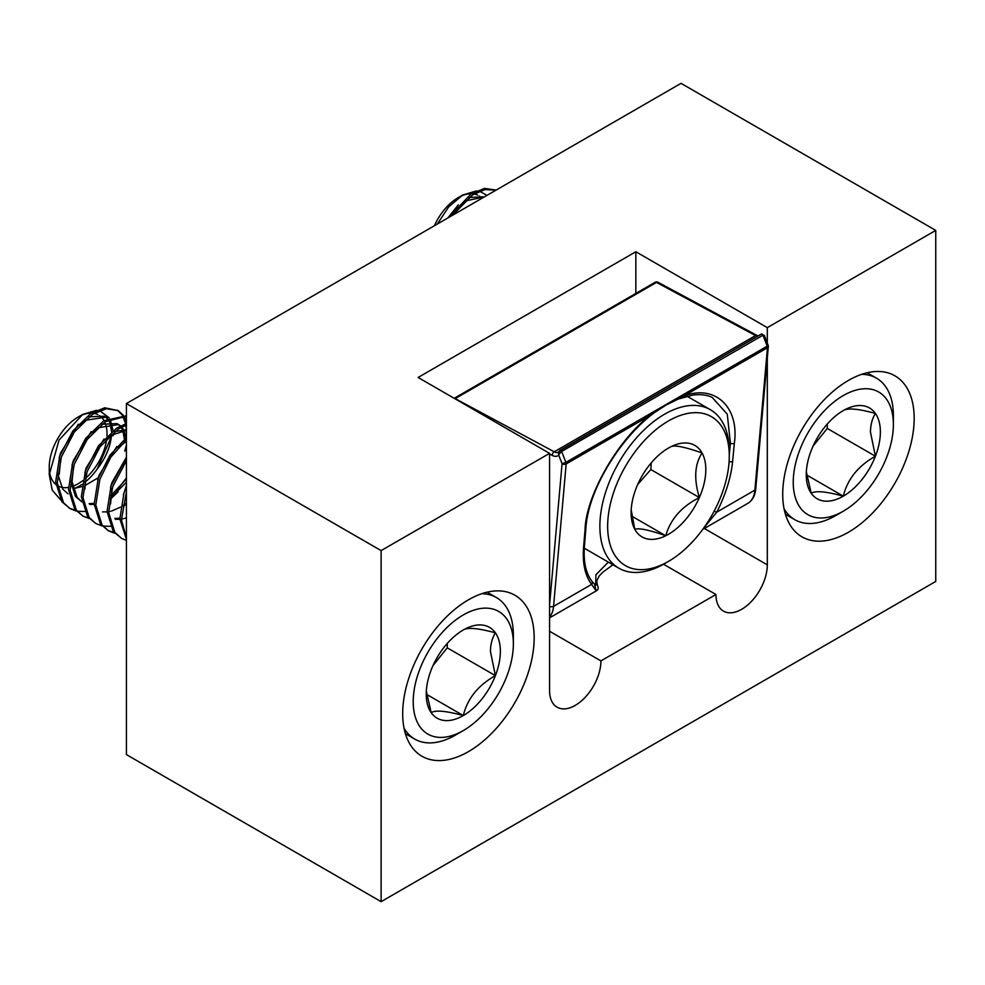 <?xml version="1.0" encoding="UTF-8"?>
<svg xmlns="http://www.w3.org/2000/svg" width="985" height="985" viewBox="0 0 985 985"><rect width="100%" height="100%" fill="white"/><g stroke="black" fill="none" stroke-linecap="round" stroke-linejoin="round"><path stroke-width="1.48" d="M683.405 396.253C714.544 383.719 739.612 406.842 734.342 443.25L732.631 461.362C731.042 477.331 725.785 494.236 716.846 512.089L754.879 490.136L767.475 347.717L683.405 396.253L666.685 404.65L650.235 415.399L566.166 463.935L553.57 606.354L591.603 584.4C585.028 575.499 582.357 563.174 583.576 547.426L585.053 529.438C586.013 495.517 618.075 439.421 650.235 415.399M729.282 454.91L730.39 443.102L727.275 414.156L712.18 397.398M594.657 584.807L595.753 589.289C597.402 592.354 596.024 590.729 591.603 584.4A2.906 2.45 -37.1 0 0 591.874 581.236L595.654 585.509L595.925 574.76L608.324 562.103M714.187 511.067A2.906 0.64 26.8 0 0 716.846 512.089L703.388 528.489M558.987 451.462A2.906 2.29 35.1 0 0 558.741 451.746L559.886 450.428L558.704 455.045A11.623 6.71 60 0 1 552.228 455.402L549.568 453.962M757.527 336.254A8.717 5.036 60 0 1 755.52 335.577L554.21 451.795A8.717 5.036 -120 0 0 558.36 452.115L558.741 451.746A2.906 2.29 35.1 0 0 558.532 453.666A1.453 0.653 9.2 0 0 559.221 454.06L558.704 455.045L562.066 463.713A2.906 1.835 5.1 0 0 566.166 463.935A2.906 1.675 60 0 0 566.178 463.713A2.906 1.675 60 0 0 565.895 462.371L562.066 463.713L549.568 605.036M764.261 335.269L768.14 345.255L767.204 346.141L762.969 335.22A1.453 0.837 -120 0 0 761.356 334.05L764.323 335.639L762.969 335.22L561.659 451.45L559.221 454.06M559.886 450.428A1.453 0.837 60 0 1 561.659 451.45L565.895 462.371L767.204 346.141A2.906 1.675 -120 0 1 767.487 347.496A2.906 1.675 -120 0 1 767.475 347.717A2.906 1.835 5.1 0 0 768.325 346.56L755.729 488.979C755.039 495.824 752.392 500.639 747.775 503.397A34.857 20.131 -120 0 0 754.879 490.136A2.906 1.835 5.1 0 0 755.729 488.979M612.953 564.774L602.512 572.408L599.052 576.213L596.713 581.138L597.378 585.275A2.906 2.807 152.2 0 0 596.221 584.13M591.874 581.236L591.874 581.236C585.792 573.159 583.317 561.499 584.425 546.256A2.906 1.847 4.7 0 1 583.576 547.426M641.974 443.25A86.003 49.656 120 0 0 609.186 541.085A86.003 49.656 120 0 0 668.458 561.401A86.003 49.656 120 0 0 694.954 539.09A86.003 49.656 120 0 0 729.282 456.055A86.003 49.656 120 0 0 641.974 443.25M668.458 561.401L664.579 563.642A91.494 52.821 -60 0 1 618.826 568.173A91.494 52.821 -60 0 1 636.396 437.956A91.494 52.821 -60 0 1 710.333 409.686A91.494 52.821 -60 0 1 729.282 451.573L729.282 456.055M652.193 461.743A52.821 30.498 120 0 0 637.566 484.78A52.821 30.498 120 0 0 631.114 512.742A52.821 30.498 120 0 0 634.832 529.376A52.821 30.498 120 0 0 665.737 535.754A52.821 30.498 120 0 0 699.362 497.56A52.821 30.498 120 0 0 702.083 452.977A52.821 30.498 120 0 0 671.179 446.587A52.821 30.498 120 0 0 668.458 448.04A52.821 30.498 120 0 0 652.193 461.743M631.188 509.885L634.832 529.376C638.526 527.714 648.82 529.844 665.737 535.754C670.428 519.267 681.632 506.536 699.362 497.56C693.736 479.055 694.647 464.194 702.083 452.977C685.351 447.091 675.045 444.961 671.179 446.587L668.039 448.286M637.689 484.485L650.839 469.55L651.245 462.827M631.853 516.189L665.737 535.754M650.839 469.55L699.362 497.56M534.165 637.775A92.959 53.67 120 0 0 514.909 595.223A92.959 53.67 120 0 0 443.275 620.131A92.959 53.67 120 0 0 402.693 713.682A92.959 53.67 120 0 0 421.949 756.234A92.959 53.67 120 0 0 493.583 731.338A92.959 53.67 120 0 0 534.165 637.775M914.178 418.379A92.959 53.67 120 0 0 894.934 375.827A92.959 53.67 120 0 0 823.288 400.723A92.959 53.67 120 0 0 782.718 494.273A92.959 53.67 120 0 0 801.962 536.837A92.959 53.67 120 0 0 873.609 511.929A92.959 53.67 120 0 0 914.178 418.379M935.75 581.446L935.75 230.404L767.303 327.648L635.842 251.741L418.096 377.464L549.568 453.359L381.121 550.615L381.121 901.657L935.75 581.446M381.121 550.615L126.412 403.554L681.029 83.343L935.75 230.404M126.412 403.554L126.412 754.596L381.121 901.657M549.568 453.359L549.568 690.559A36.31 20.968 120 0 0 557.091 707.181A36.31 20.968 120 0 0 585.065 697.454A36.31 20.968 120 0 0 600.924 660.91L715.96 594.497A36.31 20.968 120 0 0 723.47 611.119A36.31 20.968 120 0 0 751.457 601.392A36.31 20.968 120 0 0 767.303 564.848L767.303 358.035M767.303 343.112L767.303 327.648M635.842 293.419L635.842 251.741M663.533 564.233L715.96 594.497M549.568 631.262L600.924 660.91M893.383 424.461A70.809 40.878 120 0 0 843.308 395.551A70.809 40.878 120 0 0 793.245 482.268A70.809 40.878 120 0 0 843.308 511.178A70.809 40.878 120 0 0 893.383 424.461L893.383 415.559A81.706 47.169 -60 0 0 876.465 378.154L867.132 372.773M861.703 374.337A81.706 47.169 -60 0 1 876.465 378.154M880.368 431.972A52.414 30.264 120 0 0 875.406 413.429A52.414 30.264 120 0 0 843.308 410.573A52.414 30.264 120 0 0 811.221 450.502A52.414 30.264 120 0 0 806.247 474.758A52.414 30.264 120 0 0 811.221 493.288A52.414 30.264 120 0 0 843.308 496.157A52.414 30.264 120 0 0 875.406 456.227A52.414 30.264 120 0 0 880.368 431.972M806.333 471.79L811.221 493.288C815.346 490.505 826.046 491.453 843.308 496.157C847.445 479.227 858.144 465.917 875.406 456.227L870.445 431.972C870.641 424.51 872.304 418.342 875.406 413.429C858.329 408.75 847.629 407.79 843.308 410.573M484.398 196.865L468.958 197.406M458.333 204.818L447.843 217.98M484.251 196.951L466.176 200.78L459.946 205.754M434.397 225.737A40.853 23.591 -60 0 1 458.16 197.64L462.704 195.018L448.729 206.85L437.278 224.075M460.389 196.458A40.853 23.591 -60 0 1 471.359 193.7M474.056 193.971A40.853 23.591 -60 0 1 477.762 195.178M479.375 196.113A40.853 23.591 -60 0 1 481.911 198.305M486.959 195.387L479.572 191.225M476.592 190.881L462.704 195.018M495.997 190.167L484.94 189.563L472.603 194.858L452.497 215.284M496.181 190.068L484.485 188.418L470.99 193.934L448.975 217.316M843.308 511.178L835.612 515.623A81.706 47.169 -60 0 1 794.76 519.674A81.706 47.169 -60 0 1 784.06 508.802M813.068 446.106L827.265 428.438L827.265 424.055M806.629 474.979L843.308 496.157M827.265 428.438L875.406 456.227M513.357 643.858A70.809 40.878 120 0 0 463.295 614.948A70.809 40.878 120 0 0 413.22 701.677A70.809 40.878 120 0 0 463.295 730.587A70.809 40.878 120 0 0 513.357 643.858L513.357 634.968A81.706 47.169 -60 0 0 496.44 597.563L487.107 592.17M481.69 593.733A81.706 47.169 -60 0 1 496.44 597.563M500.355 651.368A52.414 30.264 120 0 0 495.393 632.838A52.414 30.264 120 0 0 463.295 629.969A52.414 30.264 120 0 0 431.196 669.899A52.414 30.264 120 0 0 426.234 694.166A52.414 30.264 120 0 0 431.196 712.697A52.414 30.264 120 0 0 463.295 715.566A52.414 30.264 120 0 0 495.393 675.636A52.414 30.264 120 0 0 500.355 651.368M426.32 691.187L431.196 712.697C435.333 709.902 446.033 710.862 463.295 715.566C467.419 698.636 478.119 685.326 495.393 675.636L490.419 651.368C490.629 643.919 492.278 637.738 495.393 632.838C478.316 628.159 467.616 627.199 463.295 629.969M111.588 431.812L109.963 423.094M109.495 422.048L108.301 419.979M107.316 418.723L105.05 416.704M107.759 418.49L104.275 416.212L88.945 416.803M78.32 424.227L60.565 453.002L59.137 457.939M113.127 435.752L113.201 434.163M113.09 430.642L111.108 422.971M110.591 421.999L108.916 419.647M105.875 417.135L86.163 420.189L79.92 425.151M60.75 458.862L59.198 474.302M124.43 439.224L122.805 430.507M122.337 429.46L121.13 427.392M120.158 426.136L117.892 424.116M120.601 425.902L117.104 423.624L101.775 424.215M91.162 431.639L73.395 460.414L71.979 465.351M125.92 438.054L123.938 430.383M123.433 429.411L121.758 427.059M118.717 424.547L99.005 427.601L92.762 432.563M73.592 466.274L72.028 481.714L77.15 497.425L81.669 501.685M126.412 429.694L114.617 431.627M103.991 439.051L86.237 467.826L84.821 472.763M126.412 430.383L111.834 435.013L105.604 439.975M86.421 473.687L84.87 489.126M116.833 446.464L99.079 475.238L97.663 480.175M126.412 441.354L118.434 447.387M126.412 457.237L111.921 482.65L110.492 487.587M112.105 488.511L110.542 503.951M126.412 485.568L123.334 494.999M84.993 482.182A42.675 24.637 120 0 0 97.121 469.156C105.801 457.853 110.603 446.414 111.527 434.828M83.196 486.282L74.528 488.351A42.675 24.637 120 0 0 82.075 484.325M57.598 473.489L62.708 489.089L68.014 493.83M70.44 480.902L75.537 496.502L81.841 501.821M89.142 503.63L94.154 503.335M110.8 495.689L126.412 479.03M89.721 504.468L94.203 504.468M110.603 497.905L126.412 482.268M102.551 511.88L107.045 511.88M108.596 511.683L110.382 511.326M111.637 511.018L120.502 507.176M123.433 505.317L126.412 503.15M114.814 518.455L119.825 518.159M115.393 519.292L119.874 519.292M121.438 519.095L123.223 518.738M124.479 518.43L126.412 517.827M49.25 474.671L49.25 467.075A40.853 23.591 -60 0 1 78.135 417.049L82.678 414.426L59.063 440.036L49.25 474.671L52.217 490.099L60.614 499.875M80.364 415.855A40.853 23.591 -60 0 1 91.334 413.109M94.043 413.368A40.853 23.591 -60 0 1 97.749 414.587M99.35 415.51A40.853 23.591 -60 0 1 104.004 420.62M104.767 422.097A40.853 23.591 -60 0 1 105.124 422.91M105.604 424.215A40.853 23.591 -60 0 1 107.02 433.72A40.853 23.591 -60 0 1 106.959 435.961M110.973 421.999L109.877 419.167M109.175 417.812L99.547 410.622M96.579 410.289L82.678 414.426M126.412 421.543L123.728 415.904M123.137 415.067L118.188 410.622L106.355 408.713L92.578 414.266L74.392 431.959L61.366 456.991L57.278 482.822L63.508 502.707L70.144 508.679L76.276 511.055M126.117 437.906A54.471 31.446 120 0 0 126.277 433.72L126.326 430.383M126.314 429.669L125.883 425.188M125.624 423.784L122.682 415.867M122.128 414.981L117.375 410.191M118.188 410.622L104.755 407.778L90.977 413.331L72.791 431.036L59.765 456.067L55.665 481.899L61.895 501.771L70.144 508.679M126.412 491.675L121.463 519.883L126.412 537.847M126.412 486.738L123.95 493.128L119.862 518.96L126.412 539.251M126.412 460.709L112.721 486.639L108.633 512.471L114.863 532.356L121.5 538.327L126.412 540.396M126.412 457.717L111.108 485.716L107.02 511.547L113.25 531.42L121.5 538.327M126.412 439.852L110.837 457.151L99.879 479.227L95.791 505.059L102.021 524.943L108.658 530.915L114.789 533.291M126.412 437.697L109.926 455.205L98.278 478.304L94.191 504.135L100.421 524.008L108.658 530.915M126.412 424.991L118.262 429.091L100.064 446.784L87.037 471.815L82.949 497.647L89.179 517.531L95.816 523.503L101.947 525.879M126.412 423.525L116.649 428.155L98.463 445.86L85.436 470.892L81.349 496.723L87.579 516.596L95.816 523.503M126.412 416.273L105.42 421.678L87.234 439.372L74.207 464.403L70.107 490.235L76.337 510.119L82.974 516.091L89.118 518.467M126.412 415.781L103.819 420.743L85.621 438.448L72.594 463.479L68.507 489.311L74.737 509.183L82.974 516.091M107.87 530.435L114.149 532.553M102.908 526.076L110.283 526.322M123.371 506.499L126.412 503.803M77.236 511.24L84.611 511.498M110.529 499.087L118.212 491.7M69.344 508.198L75.636 510.316M116.599 490.776L126.412 477.934M124.738 451.093L126.412 444.974M106.688 438.978A40.853 23.591 -60 0 1 85.461 478.439M82.74 480.668A40.853 23.591 -60 0 1 72.582 486.344M68.457 487.415A40.853 23.591 -60 0 1 62.683 487.501M61.476 487.267A40.853 23.591 -60 0 1 57.487 485.642M55.862 484.497A40.853 23.591 -60 0 1 49.41 470.522M97.121 469.156L111.847 435.653M126.277 433.72L125.686 436.121M98.315 477.713L84.808 485.654M463.295 730.587L455.587 735.032A81.706 47.169 -60 0 1 414.734 739.082A81.706 47.169 -60 0 1 404.047 728.211M433.043 665.503L447.239 647.834L447.239 643.451M426.616 694.388L463.295 715.566M447.239 647.834L495.393 675.636M666.685 404.65A2.906 1.675 60 0 1 666.414 404.884L678.234 399.085L692.861 395.059C700.36 394.074 706.811 394.862 712.204 397.411M728.74 442.277L730.39 443.102A2.906 1.822 5.4 0 0 734.342 443.25M654.717 282.72A2.906 1.675 60 0 1 655.124 282.301A2.906 1.675 60 0 1 656.503 282.399A2.906 1.736 118.2 0 1 657.943 282.252L756.972 335.429A2.906 1.736 118.2 0 0 755.52 335.577L656.503 282.399L455.193 398.617L554.21 451.795A2.906 1.736 118.2 0 0 552.228 455.402M549.568 606.194A2.906 1.835 5.1 0 0 553.57 606.354A34.857 20.131 60 0 1 549.568 617.041M559.234 451.044L761.356 334.05A1.453 0.837 -120 0 0 761.196 334.198L560.256 450.207M454.984 398.753A2.906 1.736 118.2 0 1 455.193 398.617A2.906 1.675 -120 0 0 454.344 398.383M729.109 461.436A2.906 1.822 5.4 0 0 732.631 461.362M666.414 404.884C627.199 426.382 588.291 486.294 585.903 528.268A2.906 1.847 -175.3 0 1 585.053 529.438M704.324 528.489L767.303 564.848M597.378 585.275C598.671 587.836 598.387 589.658 596.491 590.741L549.568 617.841M747.775 503.397L702.724 529.413M657.943 282.252A2.906 2.906 0 0 0 655.124 282.301L454.196 398.297M758.13 335.91L756.972 335.429M768.325 346.56A2.906 2.906 0 0 0 768.14 345.255M585.903 528.268L584.425 546.256M618.826 568.173L584.277 548.214M710.333 409.686L686.988 396.216M794.76 519.674L785.427 514.281M414.734 739.082L405.401 733.69"/></g></svg>
